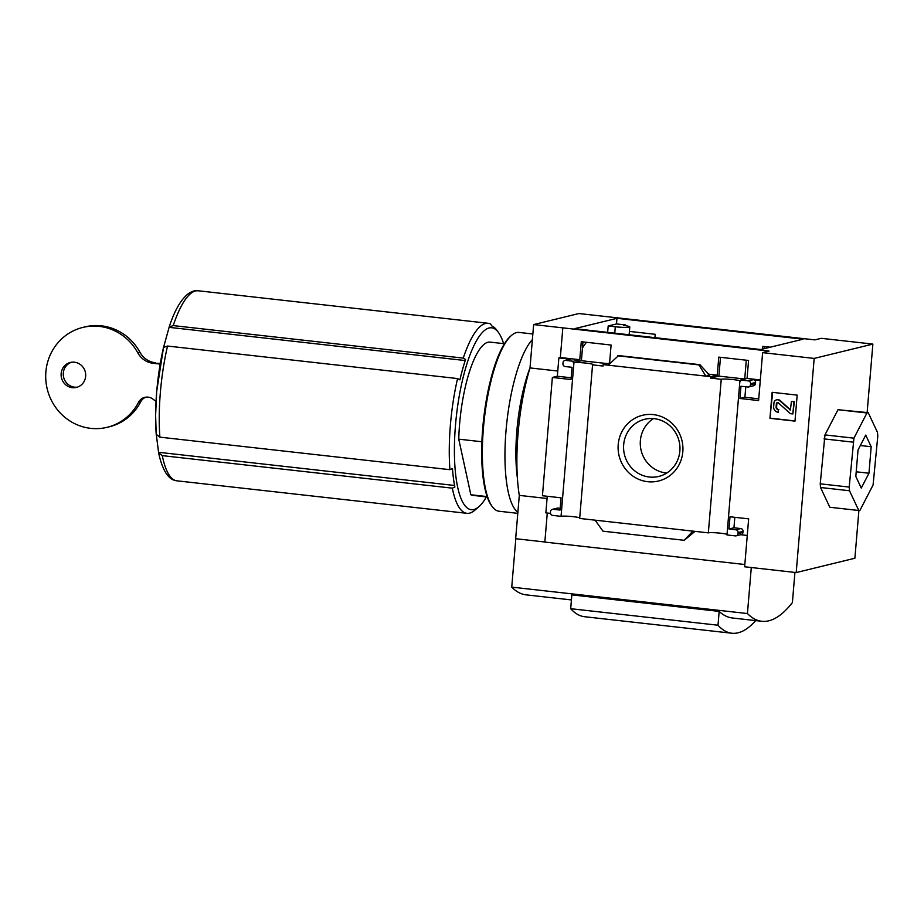 <?xml version="1.0" encoding="UTF-8"?>
<svg xmlns="http://www.w3.org/2000/svg" width="924" height="924" viewBox="0 0 924 924"><rect width="100%" height="100%" fill="white"/><g stroke="black" fill="none" stroke-linecap="round" stroke-linejoin="round"><path stroke-width="1.39" d="M586.486 342.296A95.103 26.242 96.4 0 0 582.478 348.025M654.908 337.653L655.185 334.292L629.406 331.404M770.269 347.193L762.866 346.361L762.646 349.053M607.646 332.363L608.188 325.964L616.504 323.931L625.594 324.948L625.525 325.698M616.978 318.318L803.072 339.189L760.729 349.526L574.636 328.655L616.978 318.318L616.504 323.931M607.287 363.606L581.404 360.707L582.986 341.903M746.303 360.21L744.721 379.013L718.895 376.126L720.477 357.311M872.868 344.098L821.309 338.323L814.887 339.882L578.909 313.536L533.645 324.578L769.045 351.074L762.623 352.645L814.171 358.42L872.868 344.098L867.128 412.531M581.404 360.707L573.931 362.786A9.771 0.947 4.8 0 1 584.58 362.947A9.771 0.947 4.8 0 1 593.127 364.61A9.771 0.947 4.8 0 1 592.561 364.864L603.037 366.043L603.153 364.61L710.833 376.692L717.267 375.121L718.768 357.126L748.579 360.464L747.066 378.459L740.644 380.03L748.348 380.896A2.576 2.46 76.3 0 1 750.588 383.714L750.507 384.742A2.576 2.46 76.3 0 1 747.839 387.017L740.967 386.244L739.939 398.475L758.592 400.566L762.623 352.645M573.931 362.786L561.041 516.343L552.679 515.407A2.576 2.46 76.3 0 1 550.438 512.589L550.519 511.561A2.576 2.46 76.3 0 1 553.187 509.297L560.059 510.06L561.087 497.828L542.434 495.738L552.367 377.454L571.02 379.545L572.048 367.302L565.176 366.539A2.576 2.46 76.3 0 1 562.935 363.709L563.028 362.693A2.576 2.46 76.3 0 1 565.696 360.418L573.354 361.272L579.775 359.702L581.288 341.707L611.087 345.045L609.586 363.051L603.153 364.61M573.354 361.272L573.238 362.705M764.564 346.558L764.391 348.625M718.895 376.126L710.718 378.112L721.24 379.29A9.771 0.947 4.8 0 1 731.889 379.464A9.771 0.947 4.8 0 1 740.436 381.127A9.771 0.947 4.8 0 1 739.87 381.381L740.517 381.462L740.644 380.03M710.833 376.692L710.718 378.112M653.326 414.61A33.818 32.34 -103.7 0 0 621.136 461.792A33.818 32.34 -103.7 0 0 677.084 468.064A33.818 32.34 -103.7 0 0 653.326 414.61M595.148 520.177L692.861 531.127L684.199 540.297L602.968 531.184L595.148 520.177L579.671 518.433L592.561 364.864M721.24 379.29L708.338 532.859L692.861 531.127M747.066 378.459L760.325 379.949M748.659 386.96L753.626 385.747A2.576 2.46 76.3 0 0 755.474 383.529L755.555 382.513A2.576 2.46 76.3 0 0 753.314 379.683L760.279 380.469M609.586 363.051L610.256 363.12M708.165 374.104L717.267 375.121M709.817 375.167L705.878 376.137L698.937 364.911L699.907 364.68L709.528 375.132M562.82 327.951L560.337 357.53L579.775 359.702M769.946 418.306L772.129 392.307L797.169 395.114L794.986 421.125L769.946 418.306L772.626 392.365M858.904 510.475L854.885 558.235L796.199 572.568L744.64 566.782L748.659 518.861L730.006 516.77L728.978 529.002L735.851 529.775A2.576 2.46 76.3 0 1 738.091 532.594L738.01 533.622A2.576 2.46 76.3 0 1 735.331 535.885L726.98 534.95L739.87 381.381M796.199 572.568L814.171 358.42M708.338 532.859A9.771 0.947 -175.2 0 1 717.37 532.894A9.771 0.947 -175.2 0 1 727.026 534.338M561.041 516.343A9.771 0.947 -175.2 0 1 570.062 516.377A9.771 0.947 -175.2 0 1 579.718 517.821M560.337 357.53L558.87 357.888L570.662 359.205L565.696 360.418M487.26 496.985L472.903 495.38A77.108 21.275 96.4 0 1 470.847 494.767L487.133 496.592M744.825 564.518L544.837 542.088L547.274 513.039M544.848 541.995L515.661 538.715L519.3 495.38A100.808 27.812 -83.6 0 1 530.006 367.914L533.645 324.578M550.496 513.398L545.853 512.878L547.251 496.28M571.171 377.789L557.334 376.241L552.367 377.454M557.334 376.241L558.87 357.888M684.199 540.297L695.01 531.369M747.262 535.458L740.713 534.73M736.162 535.839L741.129 534.626A2.576 2.46 76.3 0 0 742.965 532.409L743.058 531.381A2.576 2.46 76.3 0 0 740.817 528.563L733.945 527.789L734.823 517.301M552.367 509.343L557.334 508.131A2.576 2.46 76.3 0 1 558.154 508.084L553.187 509.297M560.21 508.316L558.154 508.084M564.864 360.464L569.831 359.251A2.576 2.46 76.3 0 1 570.662 359.205M608.165 365.176L618.595 355.578L699.907 364.68M758.743 398.822L744.894 397.262L745.784 386.786M866.966 412.97L868.225 412.658L877.488 432.409L877.8 436.082L873.076 484.996L860.036 510.198L858.777 510.498L849.514 490.748L849.202 487.075L853.926 438.161L866.966 412.97L837.999 409.713L824.959 434.915L820.235 483.829L820.547 487.502L829.81 507.253L858.777 510.498M858.049 449.942L865.73 435.089L871.182 446.731L868.964 473.227L861.272 488.068L855.82 476.426L858.049 449.942M868.225 412.658L837.999 409.713M571.436 599.942L526.114 594.86A250.254 69.057 -83.6 0 1 511.746 587.121L515.811 538.738M794.929 572.418L792.399 602.564A250.254 69.057 -83.6 0 1 761.803 621.286A250.254 69.057 -83.6 0 1 747.435 613.548L511.746 587.121M719.161 611.399L571.852 594.883L570.697 608.697L718.006 625.213L719.161 611.399A250.254 69.057 -83.6 0 0 732.351 617.983L761.803 621.286M163.433 347.805L169.231 326.877C174.59 310.406 181.012 299.307 188.473 293.589C194.144 290.101 194.514 290.968 198.186 290.771A95.611 26.38 96.4 0 0 173.227 325.594L463.259 358.108A95.611 26.38 96.4 0 1 488.219 323.296A95.611 26.38 96.4 0 1 490.436 323.897L492.053 326.114A93.555 25.814 -83.6 0 1 496.881 330.295L498.463 332.455A91.499 25.248 96.4 0 0 455.497 425.098A91.499 25.248 96.4 0 0 478.932 506.664A91.499 25.248 96.4 0 0 486.405 496.893M162.301 455.636A95.611 26.38 96.4 0 0 176.877 480.815L466.909 513.328A95.611 26.38 96.4 0 1 452.333 488.161L162.301 455.636L158.628 452.772L156.202 433.818M169.196 326.992L173.227 325.594M156.214 434.292L155.613 415.199A91.984 25.387 96.4 0 0 156.214 434.292L159.887 437.156L449.919 469.681A95.611 26.38 96.4 0 1 457.565 378.563L459.909 379.88A93.555 25.814 -83.6 0 1 465.592 359.424L463.259 358.108M457.565 378.563L167.533 346.05L163.502 347.447A91.984 25.387 96.4 0 0 162.924 350.046A91.984 25.387 96.4 0 0 156.71 391.637A91.984 25.387 96.4 0 0 155.613 415.199L156.71 391.256L163.513 347.447M176.877 480.815C168.63 480.064 162.555 470.847 158.674 453.164L158.628 452.772M466.909 513.328A95.611 26.38 96.4 0 0 474.786 510.256L476.726 508.57A93.555 25.814 -83.6 0 0 476.911 508.419L478.932 506.664M503.592 343.636A91.499 25.248 96.4 0 0 498.463 332.455M452.333 488.161L454.874 487.052A93.555 25.814 -83.6 0 1 452.46 468.572L449.919 469.681M547.066 498.498L519.3 495.38M557.773 371.032L530.006 367.914M504.446 343.728L490.078 342.123A77.108 21.275 96.4 0 0 458.754 439.166L481.889 441.753M470.847 494.767L458.754 439.166M465.222 360.545L169.115 327.339M454.573 485.481L158.628 452.298M140.702 401.813L138.519 402.344A51.409 49.157 76.3 0 1 107.172 427.304L109.367 426.773A51.409 49.157 76.3 0 0 140.702 401.813A10.28 9.829 76.3 0 1 145.9 397.158M138.519 402.344A10.28 9.829 76.3 0 1 152.876 399.064L156.017 401.42M160.302 363.328L153.107 363.294L160.175 364.091M155.301 362.762A20.559 19.658 76.3 0 1 139.917 352.217L137.734 352.749A20.559 19.658 76.3 0 0 153.107 363.294M107.172 427.304A51.409 49.157 76.3 0 1 47.228 389.016A51.409 49.157 76.3 0 1 82.802 327.431A51.409 49.157 76.3 0 1 137.734 352.749M82.802 327.431L84.985 326.888A51.409 49.157 76.3 0 1 139.917 352.217M77.512 387.11A12.855 12.289 76.3 0 1 71.437 362.243M72.315 387.687A12.855 12.289 76.3 0 1 70.34 362.462A12.855 12.289 76.3 0 1 85.32 372.026A12.855 12.289 76.3 0 1 72.315 387.687M747.435 613.548L751.293 567.532M755.705 620.605A222.58 61.423 -83.6 0 1 731.843 633.229L584.534 616.712A222.58 61.423 -83.6 0 1 570.697 608.697M731.843 633.229A222.58 61.423 -83.6 0 1 718.006 625.213M653.476 418.595A29.418 28.136 -103.7 0 0 641.141 450.438A29.418 28.136 -103.7 0 0 666.758 473.019M654.215 418.676A29.418 28.136 -103.7 0 0 644.79 419.265A29.418 28.136 -103.7 0 0 624.439 454.516A29.418 28.136 -103.7 0 0 658.743 476.426A29.418 28.136 -103.7 0 0 679.879 446.061A29.418 28.136 -103.7 0 0 654.215 418.676M773.654 406.629L773.954 402.979A3.604 3.442 76.3 0 1 779.613 400.658L790.378 410.013L791.429 401.42L793.889 401.697L792.861 413.929L790.401 413.663L778.389 402.922A1.282 1.224 76.3 0 0 776.368 403.742L776.102 406.907A2.576 2.46 76.3 0 0 778.343 409.736L778.135 412.277A5.14 4.92 76.3 0 1 773.654 406.629M778.343 409.736L778.135 412.277M778.851 409.609A2.576 2.46 76.3 0 1 776.61 406.779L776.102 406.907M777.558 402.598A1.282 1.224 76.3 0 0 776.876 403.626L776.61 406.779M791.429 401.42L794.397 401.57L792.861 413.929M790.621 409.875L789.939 409.898M776.541 399.873L777.049 399.746A3.604 3.442 76.3 0 1 780.122 400.542L790.447 409.771M794.998 420.94L770.454 418.191M820.547 487.502L849.514 490.748M820.235 483.829L849.202 487.075M824.012 438.888L852.979 442.134M824.959 434.915L853.926 438.161M860.336 445.518L871.182 446.731M856.213 471.794L868.964 473.227M733.945 527.789L728.978 529.002M744.894 397.262L739.939 398.475M617.706 355.798L698.937 364.911M625.594 324.948L623.642 325.421A11.307 1.097 -175.2 0 1 629.787 326.923A11.307 1.097 -175.2 0 1 615.303 326.761L608.188 325.964M532.859 333.98L519.011 332.432A89.963 24.821 96.4 0 0 511.503 335.4L510.498 336.278A88.935 24.544 96.4 0 0 483.622 418.988A88.935 24.544 96.4 0 0 491.51 505.59L492.307 506.675A89.963 24.821 96.4 0 0 498.96 511.226L517.798 513.34M511.503 335.4A89.963 24.821 96.4 0 0 484.315 419.069A89.963 24.821 96.4 0 0 492.307 506.675M532.386 339.593A89.963 24.821 96.4 0 0 506.029 430.596A89.963 24.821 96.4 0 0 517.89 512.277M530.006 367.891A81.22 22.407 96.4 0 0 517.417 478.182M753.314 379.683L748.348 380.896M167.533 346.05A95.611 26.38 96.4 0 0 159.887 437.156M740.817 528.563L735.851 529.775M743.058 531.381L738.091 532.594M742.965 532.409L738.01 533.622M755.474 383.529L750.507 384.742M755.555 382.513L750.588 383.714M618.595 355.578L699.826 364.691M614.76 333.16L615.303 326.761M198.186 290.771L488.219 323.296M629.129 334.765L629.787 326.923"/></g></svg>

